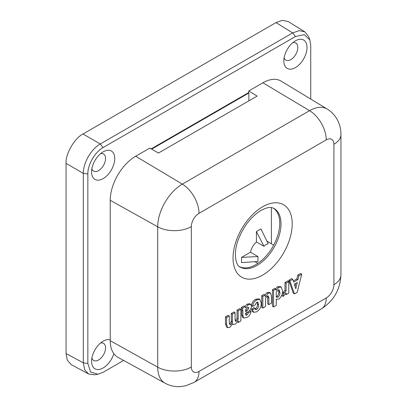 <?xml version="1.0" encoding="UTF-8"?>
<svg xmlns="http://www.w3.org/2000/svg" width="407" height="407" viewBox="0 0 407 407"><rect width="100%" height="100%" fill="white"/><g stroke="black" fill="none" stroke-linecap="round" stroke-linejoin="round"><path stroke-width="0.61" d="M113.823 353.678A16.392 9.463 -60 0 1 103.164 367.959A16.392 9.463 -60 0 1 91.57 361.263A16.392 9.463 -60 0 1 103.164 341.188L103.164 341.183A16.392 9.463 -60 0 1 110.231 339.881M91.865 358.094A9.885 5.708 120 0 0 93.554 360.434A9.885 5.708 120 0 0 98.56 359.981A9.885 5.708 120 0 0 105.031 351.216A9.885 5.708 120 0 0 103.439 343.32A9.885 5.708 120 0 0 100.565 343.025M295.421 40.827L295.421 40.827A16.392 9.463 -60 0 1 307.015 47.522A16.392 9.463 -60 0 1 295.421 67.603A16.392 9.463 -60 0 1 283.832 60.908A16.392 9.463 -60 0 1 295.421 40.827L295.421 40.827M284.127 57.738A9.885 5.708 120 0 0 285.816 60.078A9.885 5.708 120 0 0 290.817 59.626A9.885 5.708 120 0 0 297.293 50.86A9.885 5.708 120 0 0 295.701 42.964A9.885 5.708 120 0 0 292.826 42.669M103.164 151.831L103.164 151.831A16.392 9.463 -60 0 1 114.754 158.521A16.392 9.463 -60 0 1 103.164 178.602A16.392 9.463 -60 0 1 91.57 171.907A16.392 9.463 -60 0 1 103.164 151.831L103.164 151.831M91.865 168.742A9.885 5.708 120 0 0 93.554 171.082A9.885 5.708 120 0 0 98.56 170.625A9.885 5.708 120 0 0 105.031 161.864A9.885 5.708 120 0 0 103.439 153.963A9.885 5.708 120 0 0 100.565 153.668M260.938 228.938L256.415 231.547L260.938 228.938L268.198 243.813L265.837 244.592L263.934 246.276L256.415 231.547L256.415 241.972A11.996 6.924 120 0 0 250.498 252.213L241.539 257.387L241.539 262.612L241.539 257.387L257.936 256.542L250.498 252.213M271.393 243.788L271.393 207.565M256.415 241.972L263.934 246.276M257.936 256.542L257.936 261.467L241.539 262.612M310.739 99.079L310.739 45.309L309.839 39.861L304.258 34.636L295.477 36.498L103.108 147.558C94.948 152.035 87.637 164.693 87.846 173.998L87.846 363.476L90.624 372.008L97.939 374.231L103.108 372.293L123.626 360.444M97.939 374.231L94.536 374.786L88.512 373.931L84.676 369.709L83.318 362.825L83.318 173.346C83.186 162.851 91.127 149.099 100.28 143.966L292.648 32.901L299.293 30.637L304.863 31.848L308.618 36.64L309.839 39.861M87.846 173.998L83.318 173.346L66.056 163.38L66.056 353.546L83.318 362.825L87.846 363.476M295.477 36.498L292.648 32.901L275.982 22.594L83.018 134L100.28 143.966L103.108 147.558M275.982 22.594L282.356 20.35L288.181 21.53L304.863 31.848M88.512 373.931L71.235 364.647L67.303 360.19L66.056 353.546M66.056 163.38C65.298 154.126 74.629 137.973 83.018 134M239.443 266.61A33.822 19.526 120 0 0 255.84 264.657A33.822 19.526 120 0 0 277.798 235.312A33.822 19.526 120 0 0 273.25 208.053M238.365 322.415L238.258 320.772L235.378 324.14L233.287 324.455L232.702 323.748L229.772 327.381L227.655 327.66L226.521 327.009L225.458 323.677L225.458 316.849L228.154 315.298L229.283 315.949L229.283 322.807L229.752 324.598L230.749 324.435L229.619 323.784L231.278 321.688L231.257 313.502L233.944 311.955L235.073 312.607L235.073 319.464L235.551 321.245L236.548 321.087L235.419 320.436L237.052 318.544L237.052 310.159L239.733 308.608L240.868 309.264L240.868 320.975L238.365 322.415L237.607 321.978M235.165 320.563L235.419 320.436M243.788 318.004L242.653 317.353L241.753 315.059L241.753 310.226L241.31 307.499L243.997 305.947L245.126 306.598L245.528 308.094L248.25 304.797L250.737 304.35L251.516 306.329C251.033 309.172 249.557 311.192 247.09 312.383L245.579 313.258L245.97 315.211L247.08 315.008L248.448 312.846L251.053 311.401C250.626 314.153 249.247 316.178 246.907 317.485L243.788 318.004L242.887 315.71L242.887 310.877L242.445 308.15L245.126 306.598M244.861 306.451L247.12 304.141L249.608 303.698L250.737 304.35M245.599 314.525L247.314 312.194M248.133 311.721L249.903 310.699L251.038 311.35M255.184 308.984L255.52 308.827C256.954 307.606 257.595 306.1 257.438 304.299L257.168 302.101M256.649 309.483C258.084 308.262 258.725 306.751 258.567 304.955L257.86 302.136L256.634 302.335L255.103 304.996L252.65 306.415L251.501 305.708C251.791 302.9 253.123 300.763 255.499 299.303L258.71 298.809L259.839 299.466L261.263 303.393C261.192 307 259.651 309.819 256.649 311.859L253.627 312.301L252.63 309.793L251.501 309.137L253.973 307.651L255.103 308.303L255.627 309.625L256.649 309.483L255.52 308.827M253.627 312.301L252.493 311.65L251.501 309.137M264.815 294.938L267.048 292.638L269.332 292.318L270.462 292.974L271.535 296.408L271.535 303.067L268.849 304.614L267.72 303.963L267.623 296.006M268.849 304.614L268.849 297.914L268.391 295.96L267.394 296.123L265.527 298.148L265.527 306.532L262.836 308.089L261.706 307.433L261.706 295.721L263.94 294.434L265.069 295.085L265.354 296.81L268.177 293.294L267.048 292.638M273.56 306.944L272.431 306.293L272.431 289.733L274.725 288.405L275.86 289.062L276.088 290.364L278.678 287.434L281.232 287.083L282.555 290.964C282.677 294.286 281.379 297.018 278.663 299.155L276.261 299.12L276.261 305.382L273.56 306.944L273.56 290.384L275.86 289.062M275.453 288.822L277.549 286.777L280.097 286.426L281.232 287.083M283.252 296.388L283.537 293.513L284.524 292.943L286.101 290.913L286.101 283.145L288.782 281.598L288.782 293.106L286.284 294.551L286.162 292.933L283.252 296.388L282.117 295.736L282.387 293.06M283.537 293.513L282.417 292.867L283.389 292.287L284.966 290.262L284.966 282.494L287.652 280.942L288.782 281.598M293.289 281.034L296.866 278.968L297.771 275.101L300.585 273.479L301.714 274.13L297.186 292.292L294.429 293.885L289.921 280.942L292.735 279.314L293.645 282.132L298 279.619L298.906 275.753L301.714 274.13M294.429 293.885L293.299 293.233L288.792 280.286L291.6 278.663L292.735 279.314M191.341 367.002A10.847 6.263 120 0 0 199.008 371.433L326.246 297.975A10.847 6.263 120 0 0 333.913 284.686L333.913 144.297A10.847 6.263 120 0 0 326.246 139.871L199.008 213.329A10.847 6.263 120 0 0 191.341 226.613L191.341 367.002A23.993 13.853 180 0 1 157.707 367.17L157.707 226.785A34.834 20.111 -60 0 1 182.341 184.117L309.574 110.663A34.834 20.111 -60 0 1 327.208 109.061L281.125 81.125A35.989 20.777 120 0 0 262.912 82.779L248.774 90.939L257.107 96.093L158.445 153.057L149.812 148.072L135.673 156.237A35.989 20.777 120 0 0 110.231 200.31L110.231 340.7A35.989 20.777 120 0 0 117.908 357.3L165.14 383.241A34.834 20.111 -60 0 1 157.707 367.17L110.231 340.7M248.774 90.939L248.916 100.824M297.334 282.443L294.302 284.193L295.787 288.797L297.334 282.443M289.921 280.942L288.792 280.286M298.906 275.753L297.771 275.101M298 279.619L296.866 278.968M295.07 286.584L295.848 283.303M286.284 294.551L285.607 294.159M286.101 283.145L284.966 282.494M286.101 290.913L284.966 290.262M284.524 292.943L283.389 292.287M276.261 299.176L276.567 299.354L276.261 299.12M276.261 297.013L277.966 297.176C279.411 295.848 280.041 294.266 279.868 292.43L279.182 289.86L277.986 290.054L276.261 292.114L276.261 297.013L276.597 297.324M278.678 287.434L277.549 286.777M273.56 290.384L272.431 289.733M279.868 292.43L278.739 291.778L278.5 289.825M279.868 292.211L278.739 291.554M276.261 296.764L276.836 296.52C278.276 295.197 278.912 293.615 278.739 291.778M277.966 297.176L276.836 296.52M262.836 308.089L262.836 296.372L261.706 295.721M262.836 296.372L265.069 295.085M268.177 293.294L270.462 292.974M258.567 304.639L257.438 303.983M258.567 304.955L257.438 304.299M252.63 309.793L251.516 309.066M252.65 309.722L255.103 308.303M252.65 306.415L252.63 306.359C252.92 303.551 254.253 301.419 256.634 299.959L255.499 299.303M256.634 299.959L259.839 299.466M252.63 306.359L251.501 305.708M247.588 307.56L245.579 310.058L245.579 311.691L247.09 310.816L248.825 308.124L248.524 307.397L247.588 307.56M242.445 308.15L241.31 307.499M242.887 310.877L241.753 310.226M242.887 315.71L241.753 315.059M248.448 312.846L247.359 312.22M247.08 315.008L245.95 314.357M248.25 304.797L247.12 304.141M248.825 308.124L247.721 307.488M245.579 310.383L247.69 307.468M247.09 310.816L245.96 310.165M236.548 321.087L238.181 319.195L238.181 310.811L237.052 310.159M238.181 310.811L240.868 309.264M238.181 319.195L237.052 318.544M230.749 324.435L232.407 322.339L232.392 314.153L231.257 313.502M232.392 314.153L235.073 312.607M232.407 322.339L231.278 321.688M227.655 327.66L226.587 324.328L226.587 317.506L225.458 316.849M226.587 317.506L229.283 315.949M226.587 324.328L225.458 323.677M151.185 148.865L248.774 92.521M262.627 275.127A41.845 24.161 -60 0 1 233.038 258.043A41.845 24.161 -60 0 1 262.627 206.792A41.845 24.161 -60 0 1 292.216 223.875A41.845 24.161 -60 0 1 262.627 275.127M239.937 266.946A33.852 19.546 120 0 0 257.071 265.389A33.852 19.546 120 0 0 279.243 235.373A33.852 19.546 120 0 0 273.789 208.318L271.576 207.59C269.139 207.046 265.603 207.997 260.973 210.455C251.328 216.371 243.839 225.916 238.507 239.077C232.697 253.805 236.233 265.908 239.937 266.946M326.246 139.871A23.993 13.853 60 0 0 309.574 110.663L262.912 82.779M199.008 213.329A23.993 13.853 -120 0 0 182.341 184.117L135.673 156.237M191.341 226.613A23.993 13.853 180 0 1 157.707 226.785L110.231 200.31M333.913 284.686A23.993 13.853 180 0 0 340.944 274.893L340.944 134.503A23.993 13.853 180 0 1 333.913 144.297M199.008 371.433A23.993 13.853 60 0 1 194.042 382.412L321.276 308.954A23.993 13.853 -120 0 0 326.246 297.975M268.849 297.914L267.72 297.263M232.392 321.713L231.257 321.057M273.662 245.167L266.839 241.03M257.901 263.365L254.843 261.686M151.653 149.135L248.774 93.066M340.944 134.503C340.964 129.395 339.799 124.557 337.459 119.994C335.037 115.425 331.619 111.783 327.208 109.061M165.14 383.241C169.719 385.714 174.603 386.848 179.792 386.65L185.633 385.821L194.042 382.412M340.944 274.893C340.227 289.616 333.669 300.971 321.276 308.954M232.153 323.804L233.287 324.455"/></g></svg>
